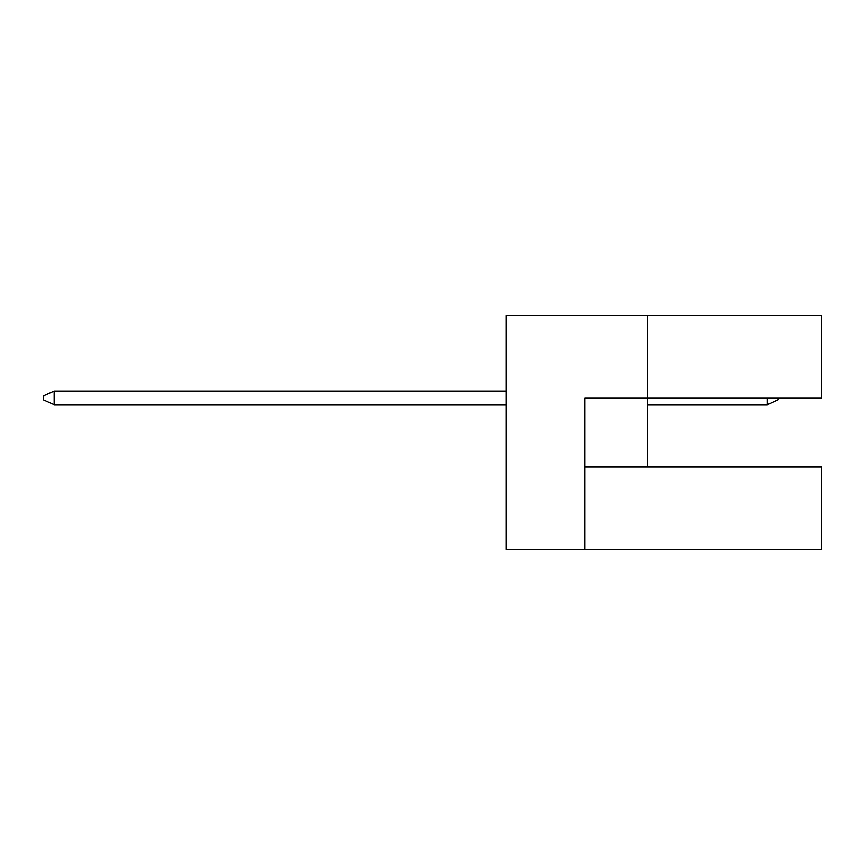 <?xml version="1.0" encoding="UTF-8"?>
<svg xmlns="http://www.w3.org/2000/svg" width="865" height="865" viewBox="0 0 865 865"><rect width="100%" height="100%" fill="white"/><g stroke="black" fill="none" stroke-linecap="round" stroke-linejoin="round"><path stroke-width="1.3" d="M647.539 467.068L647.539 397.932L821.75 397.932L821.75 315.455L505.993 315.455L505.993 549.545L821.75 549.545L821.75 467.068L584.935 467.068M584.935 549.545L584.935 397.932L647.539 397.932L647.539 315.455M778.197 397.932L778.197 399.835L767.309 404.733L647.539 404.733M505.993 391.121L54.138 391.121L54.138 404.733L505.993 404.733M767.309 404.733L767.309 397.932M54.138 404.733L43.25 399.835L43.25 396.029L54.138 391.121"/></g></svg>
